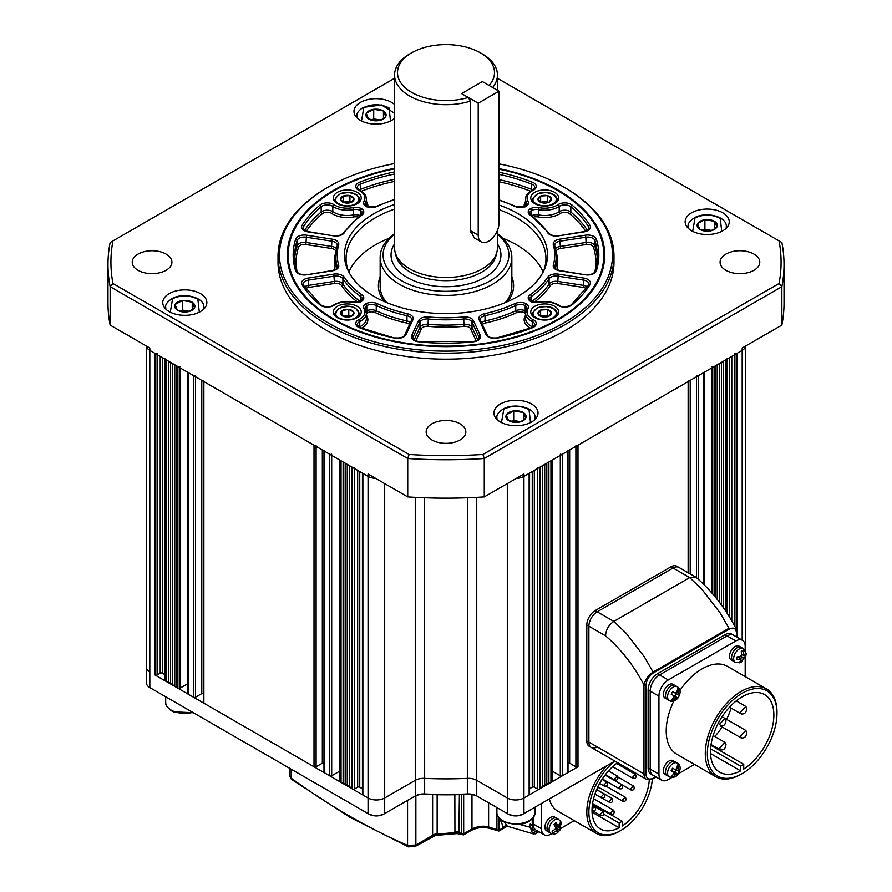 <?xml version="1.0" encoding="UTF-8"?>
<svg xmlns="http://www.w3.org/2000/svg" width="892" height="892" viewBox="0 0 892 892"><rect width="100%" height="100%" fill="white"/><g stroke="black" fill="none" stroke-linecap="round" stroke-linejoin="round"><path stroke-width="1.34" d="M394.565 104.52A22.044 12.722 0 0 0 391.599 102.39A22.044 12.722 0 0 0 367.571 99.636A22.044 12.722 0 0 0 353.968 111.389A22.044 12.722 0 0 0 360.424 120.398A22.044 12.722 0 0 0 394.565 118.268M200.388 293.602A22.044 12.722 0 0 0 176.36 290.848A22.044 12.722 0 0 0 162.757 302.6A22.044 12.722 0 0 0 169.212 311.609A22.044 12.722 0 0 0 193.23 314.363A22.044 12.722 0 0 0 206.844 302.6A22.044 12.722 0 0 0 200.388 293.602M531.576 403.998A22.044 12.722 0 0 0 507.548 401.244A22.044 12.722 0 0 0 493.945 412.996A22.044 12.722 0 0 0 500.401 422.005A22.044 12.722 0 0 0 524.429 424.759A22.044 12.722 0 0 0 538.032 412.996A22.044 12.722 0 0 0 531.576 403.998M722.788 212.787A22.044 12.722 0 0 0 698.771 210.033A22.044 12.722 0 0 0 685.156 221.785A22.044 12.722 0 0 0 691.612 230.783A22.044 12.722 0 0 0 715.64 233.548A22.044 12.722 0 0 0 729.243 221.785A22.044 12.722 0 0 0 722.788 212.787M166.102 254.097A19.836 11.451 0 0 0 144.482 251.611A19.836 11.451 0 0 0 132.228 262.192A19.836 11.451 0 0 0 138.037 270.298A19.836 11.451 0 0 0 159.657 272.774A19.836 11.451 0 0 0 171.911 262.192A19.836 11.451 0 0 0 166.102 254.097M460.027 423.8A19.836 11.451 0 0 0 438.407 421.314A19.836 11.451 0 0 0 426.164 431.895A19.836 11.451 0 0 0 431.973 439.99A19.836 11.451 0 0 0 453.593 442.477A19.836 11.451 0 0 0 465.836 431.895A19.836 11.451 0 0 0 460.027 423.8M753.963 254.097A19.836 11.451 0 0 0 732.343 251.611A19.836 11.451 0 0 0 720.089 262.192A19.836 11.451 0 0 0 725.898 270.298A19.836 11.451 0 0 0 747.518 272.774A19.836 11.451 0 0 0 759.772 262.192A19.836 11.451 0 0 0 753.963 254.097M328.256 322.971A166.514 96.135 0 0 0 563.744 322.971A166.514 96.135 0 0 0 563.744 187.019L564.781 187.621A167.986 96.983 180 0 1 613.986 256.194A167.986 96.983 180 0 1 510.28 345.795A167.986 96.983 180 0 1 327.219 324.777A167.986 96.983 180 0 1 278.014 256.194A167.986 96.983 180 0 1 327.219 187.621L328.256 187.019A166.514 96.135 0 0 0 328.256 322.971M394.565 168.309A158.72 91.642 0 0 0 287.28 255A158.72 91.642 0 0 0 333.764 319.793A158.72 91.642 0 0 0 506.745 339.662A158.72 91.642 0 0 0 604.72 255A158.72 91.642 0 0 0 558.236 190.197A158.72 91.642 0 0 0 498.996 168.621M278.014 256.194L278.014 262.192A167.986 96.983 0 0 0 327.219 330.776A167.986 96.983 0 0 0 510.28 351.794A167.986 96.983 0 0 0 613.986 262.192L613.986 256.194M394.565 78.306L112.961 240.885A335.08 193.452 0 0 0 112.961 283.511L409.082 454.474A335.08 193.452 0 0 0 482.918 454.474L779.039 283.511A335.08 193.452 0 0 0 779.039 240.885L781.849 242.501A338.023 195.158 180 0 1 784.023 264.601A338.023 195.158 180 0 1 781.849 286.689L484.267 458.499A338.023 195.158 180 0 1 407.733 458.499L110.151 286.689L110.151 325.089L149.823 347.992L149.823 350.389A11.752 6.79 0 0 1 146.411 346.018A11.752 6.79 0 0 0 149.823 350.389L368.062 476.384A11.752 6.79 0 0 0 375.632 478.368A11.752 6.79 0 0 1 368.062 476.384L368.062 797.983A11.752 6.79 0 0 0 384.686 797.983L415.259 780.333A11.752 6.79 180 0 1 424.536 778.359A263.073 151.885 0 0 0 467.464 778.359A11.752 6.79 180 0 1 476.741 780.333L507.314 797.983A11.752 6.79 0 0 0 523.938 797.983L529.134 794.984A1.472 0.847 0 0 0 529.569 794.382L529.569 473.139M409.082 454.474L407.733 458.499L407.733 496.9L368.062 473.987L368.062 476.384L362.866 473.384L362.866 794.984L368.062 797.983L155.018 674.988A1.472 0.847 0 0 0 157.103 674.988L160.214 673.181A1.472 0.847 180 0 1 162.299 673.181L164.987 674.742M482.918 454.474L484.267 458.499L484.267 496.9L523.938 473.987L523.938 476.384A11.752 6.79 0 0 1 516.368 478.368A11.752 6.79 0 0 0 523.938 476.384L742.177 350.389A11.752 6.79 0 0 0 745.589 346.018A11.752 6.79 0 0 1 742.177 350.389L742.177 640.155M779.039 283.511L781.849 286.689L781.849 325.089L742.177 347.992L742.177 350.389L736.982 353.388L736.982 637.156M779.039 240.885L497.435 78.306M781.849 325.089A338.023 195.158 0 0 0 784.023 302.99L784.023 264.601M112.961 283.511L110.151 286.689A338.023 195.158 180 0 1 107.977 264.601L107.977 302.99A338.023 195.158 0 0 0 110.151 325.089M107.977 264.601A338.023 195.158 180 0 1 110.151 242.501L112.961 240.885M407.733 496.9A338.023 195.158 0 0 0 484.267 496.9M564.781 187.621L563.744 187.019A166.514 96.135 0 0 0 498.996 163.86M394.565 163.559A166.514 96.135 0 0 0 328.256 187.019M394.565 168.844A157.839 91.129 0 0 0 334.388 190.565A157.839 91.129 0 0 0 334.388 319.436A157.839 91.129 0 0 0 557.611 319.436A157.839 91.129 0 0 0 557.611 190.565A157.839 91.129 0 0 0 557.611 190.554L558.236 190.921A158.72 91.642 180 0 1 604.72 255.357M357.146 192.304A13.96 8.061 0 0 0 341.937 190.554A13.96 8.061 0 0 0 333.318 198.002A13.96 8.061 0 0 0 337.399 203.699A13.96 8.061 0 0 0 352.619 205.45A13.96 8.061 0 0 0 361.238 198.002A13.96 8.061 0 0 0 357.146 192.304M357.146 306.291A13.96 8.061 0 0 0 341.937 304.551A13.96 8.061 0 0 0 333.318 311.999A13.96 8.061 0 0 0 337.399 317.697A13.96 8.061 0 0 0 352.619 319.436A13.96 8.061 0 0 0 361.238 311.999A13.96 8.061 0 0 0 357.146 306.291M554.601 192.304A13.96 8.061 0 0 0 539.381 190.554A13.96 8.061 0 0 0 530.762 198.002A13.96 8.061 0 0 0 534.854 203.699A13.96 8.061 0 0 0 550.063 205.45A13.96 8.061 0 0 0 558.682 198.002A13.96 8.061 0 0 0 554.601 192.304M554.601 306.291A13.96 8.061 0 0 0 539.381 304.551A13.96 8.061 0 0 0 530.762 311.999A13.96 8.061 0 0 0 534.854 317.697A13.96 8.061 0 0 0 550.063 319.436A13.96 8.061 0 0 0 558.682 311.999A13.96 8.061 0 0 0 554.601 306.291M380.159 276.855A67.602 39.036 0 0 0 378.398 285.719A67.602 39.036 0 0 0 384.173 301.496M380.159 277.334A67.602 39.036 0 0 0 378.398 285.953M543.295 271.77A99.937 57.701 0 0 0 545.937 258.591A99.937 57.701 0 0 0 516.669 217.793A99.937 57.701 0 0 0 498.996 209.676M394.565 209.129A99.937 57.701 0 0 0 346.063 258.591A99.937 57.701 0 0 0 348.705 271.77M543.116 272.116A99.937 57.701 0 0 0 516.669 244.921A99.937 57.701 0 0 0 502.921 238.287M389.079 238.287A99.937 57.701 0 0 0 348.883 272.116M394.565 204.446A101.543 58.627 0 0 0 347.88 270.086A101.543 58.627 0 0 0 374.194 296.445A101.543 58.627 0 0 0 472.359 311.609A101.543 58.627 0 0 0 544.12 270.086A101.543 58.627 0 0 0 517.806 213.545A101.543 58.627 0 0 0 498.996 204.993M287.28 255.357A158.72 91.642 180 0 1 333.764 190.921A158.72 91.642 180 0 1 334.076 190.743M558.236 190.921L557.611 190.565A157.839 91.129 0 0 0 498.996 169.157M507.827 301.496A67.602 39.036 0 0 0 513.602 285.719A67.602 39.036 0 0 0 511.841 276.855M513.602 285.953A67.602 39.036 0 0 0 511.841 277.334M531.476 215.563L531.476 210.467L530.428 208.661A8.82 5.096 180 0 1 539.091 207.646A17.639 10.18 0 0 0 558.091 204.636A8.82 5.096 180 0 1 571.003 204.368A8.82 5.096 180 0 1 572.04 205.082A152.844 88.241 180 0 1 589.913 225.275A8.82 5.096 180 0 1 583.892 231.909L558.236 235.878A8.82 5.096 180 0 1 547.71 232.767A108.757 62.786 0 0 0 530.205 215.262A8.82 5.096 180 0 1 530.428 208.661M539.091 302.343A8.82 5.096 180 0 1 530.428 301.329L531.476 301.931L530.428 301.329A8.82 5.096 180 0 1 530.205 294.728A108.757 62.786 0 0 0 547.71 277.234A8.82 5.096 180 0 1 558.236 274.112L583.892 278.081A8.82 5.096 180 0 1 587.85 279.408A8.82 5.096 180 0 1 589.913 284.715A152.844 88.241 180 0 1 572.04 304.908A8.82 5.096 180 0 1 558.091 305.354A17.639 10.18 0 0 0 557.199 304.796A17.639 10.18 0 0 0 539.091 302.343L538.813 302.098C545.982 300.872 552.36 301.741 557.935 304.718L558.905 305.332A1.472 0.914 -56.2 0 0 558.091 305.354M360.524 215.563L360.524 210.467L361.572 208.661A8.82 5.096 180 0 1 361.795 215.262A108.757 62.786 0 0 0 344.29 232.767A8.82 5.096 180 0 1 333.764 235.878L308.108 231.909A8.82 5.096 180 0 1 302.087 225.275A152.844 88.241 180 0 1 319.96 205.082A8.82 5.096 180 0 1 333.463 204.368A8.82 5.096 180 0 1 333.909 204.636A17.639 10.18 0 0 0 352.909 207.646A8.82 5.096 180 0 1 361.572 208.661M409.595 324.599A5.876 3.39 0 0 0 406.451 322.982A111.69 64.48 180 0 1 375.309 312.601A5.876 3.39 0 0 0 367.827 312.624L366.79 310.829L366.79 305.543L365.742 303.748A8.82 5.096 180 0 1 377.171 303.615A108.757 62.786 0 0 0 407.488 313.716A8.82 5.096 180 0 1 410.599 314.876A8.82 5.096 180 0 1 412.885 319.793L406.005 334.612A8.82 5.096 180 0 1 394.52 338.079A152.844 88.241 180 0 1 359.543 327.765A8.82 5.096 180 0 1 358.785 319.715A17.639 10.18 0 0 0 363.992 308.743A8.82 5.096 180 0 1 365.742 303.748M530.394 328.2A20.572 11.875 180 0 1 530.171 328.078A20.572 11.875 180 0 1 525.221 315.88A5.876 3.39 0 0 0 524.173 312.624L525.21 310.829L525.21 305.543L526.258 303.748A8.82 5.096 180 0 1 528.008 308.743A17.639 10.18 0 0 0 533.215 319.715A8.82 5.096 180 0 1 533.706 319.972A8.82 5.096 180 0 1 532.457 327.765A152.844 88.241 180 0 1 497.48 338.079A8.82 5.096 180 0 1 485.995 334.612L479.115 319.793A8.82 5.096 180 0 1 484.512 313.716A108.757 62.786 0 0 0 514.829 303.615A8.82 5.096 180 0 1 526.258 303.748M394.565 199.674A108.757 62.786 0 0 0 377.171 206.375A8.82 5.096 180 0 1 365.742 206.253L366.79 206.844L365.742 206.253A8.82 5.096 180 0 1 363.992 201.246A17.639 10.18 0 0 0 359.744 190.799A17.639 10.18 0 0 0 358.785 190.286A8.82 5.096 180 0 1 359.543 182.224A152.844 88.241 180 0 1 394.52 171.911A8.82 5.096 180 0 1 394.565 171.9M498.996 172.223A152.844 88.241 180 0 1 532.457 182.224A8.82 5.096 180 0 1 533.706 182.827A8.82 5.096 180 0 1 533.215 190.286A17.639 10.18 0 0 0 528.008 201.246A8.82 5.096 180 0 1 526.258 206.253L525.21 206.844L526.258 206.253A8.82 5.096 180 0 1 514.829 206.375A108.757 62.786 0 0 0 498.996 200.165M360.524 301.931L361.572 301.329A8.82 5.096 180 0 1 352.909 302.343A17.639 10.18 0 0 0 333.909 305.354A8.82 5.096 180 0 1 319.96 304.908A152.844 88.241 180 0 1 302.087 284.715A8.82 5.096 180 0 1 308.108 278.081L333.764 274.112A8.82 5.096 180 0 1 342.283 275.438A8.82 5.096 180 0 1 344.29 277.234A108.757 62.786 0 0 0 361.795 294.728A8.82 5.096 180 0 1 361.572 301.329L360.524 301.931M542.001 316.749A6.735 3.891 180 0 1 539.337 315.534A6.735 3.891 180 0 1 538.054 313.716L538.032 313.616A6.735 3.891 180 0 1 540.608 310.115L540.753 310.059A6.735 3.891 180 0 1 547.275 309.591L547.443 309.635A6.735 3.891 180 0 1 551.401 312.668L551.423 312.78A6.735 3.891 180 0 1 548.848 316.27L548.703 316.337A6.735 3.891 180 0 1 542.169 316.794L538.054 313.716M548.446 316.404L547.387 315.59L540.641 316.069L540.641 310.059M548.848 316.27L551.423 312.78M542.169 316.794L548.703 316.337M540.608 310.115L538.032 313.616M547.387 315.59L547.387 309.591M547.275 309.591L540.753 310.059M551.401 312.668L547.443 309.635M542.001 202.752A6.735 3.891 180 0 1 539.337 201.536A6.735 3.891 180 0 1 538.054 199.719L538.032 199.618A6.735 3.891 180 0 1 540.608 196.117L540.753 196.062A6.735 3.891 180 0 1 547.275 195.604L547.443 195.638A6.735 3.891 180 0 1 551.401 198.682L551.423 198.782A6.735 3.891 180 0 1 548.848 202.272L548.703 202.339A6.735 3.891 180 0 1 542.169 202.796L538.054 199.719M548.446 202.406L547.387 201.592L540.641 202.071M548.848 202.272L551.423 198.782M542.169 202.796L548.703 202.339M540.641 202.06L540.641 196.062M540.608 196.117L538.032 199.618M547.387 201.592L547.387 195.593M547.275 195.604L540.753 196.062M551.401 198.682L547.443 195.638M345.695 316.972A6.735 3.891 180 0 1 342.706 316.047A6.735 3.891 180 0 1 340.867 314.397L340.822 314.296A6.735 3.891 180 0 1 342.272 310.594L342.394 310.516A6.735 3.891 180 0 1 348.672 309.39L348.85 309.413A6.735 3.891 180 0 1 353.678 311.988L353.734 312.088A6.735 3.891 180 0 1 352.284 315.79L352.162 315.868A6.735 3.891 180 0 1 345.884 316.995L340.867 314.397M350.723 316.415L348.772 315.367L343.676 316.281M352.284 315.79L353.734 312.088M345.884 316.995L352.162 315.868M342.294 315.489L342.294 310.539M342.272 310.594L340.822 314.296M348.772 315.367L348.772 309.368M348.672 309.39L342.394 310.516M353.678 311.988L348.85 309.413M344.557 202.752A6.735 3.891 180 0 1 341.892 201.536A6.735 3.891 180 0 1 340.599 199.719L340.577 199.618A6.735 3.891 180 0 1 343.152 196.117L343.297 196.062A6.735 3.891 180 0 1 349.831 195.604L349.998 195.638A6.735 3.891 180 0 1 353.946 198.682L353.968 198.782A6.735 3.891 180 0 1 351.392 202.272L351.247 202.339A6.735 3.891 180 0 1 344.725 202.796L340.599 199.719M351.002 202.406L349.932 201.592L343.197 202.071M351.392 202.272L353.968 198.782M344.725 202.796L351.247 202.339M343.197 202.06L343.197 196.062M343.152 196.117L340.577 199.618M349.932 201.592L349.932 195.593M349.831 195.604L343.297 196.062M353.946 198.682L349.998 195.638M470.586 232.288A14.696 8.485 120 0 0 471.98 231.597M394.565 74.995A51.435 29.692 180 0 0 409.629 96.001A51.435 29.692 180 0 0 470.463 101.119L470.463 230.716L474.276 237.896L481.256 241.922A14.696 8.485 120 0 0 488.604 241.197A14.696 8.485 120 0 0 498.996 223.201L498.996 91.196L482.371 81.596L461.588 93.604L468.289 97.473A48.502 27.998 0 0 1 411.703 92.4A48.502 27.998 0 0 1 411.703 52.806L409.629 53.999A51.435 29.692 180 0 0 394.565 74.995L394.565 247.798A51.435 29.692 0 0 0 395.056 251.879A51.435 29.692 0 0 0 409.629 268.793A51.435 29.692 0 0 0 462.368 275.951A51.435 29.692 0 0 0 496.944 251.879A51.435 29.692 0 0 0 497.435 247.798L497.435 230.426M394.565 234.094A62.897 36.316 0 0 0 401.523 280.679A62.897 36.316 0 0 0 486.486 282.786A62.897 36.316 0 0 0 497.435 234.094M497.435 233.671A65.841 38.01 180 0 1 511.841 257.398A65.841 38.01 180 0 1 471.199 292.52A65.841 38.01 180 0 1 399.449 284.28A65.841 38.01 180 0 1 380.159 257.398A65.841 38.01 180 0 1 394.565 233.671M511.841 257.398L511.841 286.198A65.841 38.01 180 0 1 505.463 302.522M395.056 251.879L395.925 255.502A50.554 29.191 0 0 0 410.253 272.138A50.554 29.191 0 0 0 462.089 279.163A50.554 29.191 0 0 0 496.075 255.502L496.944 251.879M498.996 91.196L478.212 103.204L461.588 93.604L482.371 81.596L489.072 85.465A48.502 27.998 0 0 0 480.297 52.806L482.371 53.999A51.435 29.692 180 0 1 497.435 74.995A51.435 29.692 180 0 1 492.64 87.528M470.463 101.119L468.289 97.473M482.371 53.999L480.297 52.806A48.502 27.998 0 0 0 411.703 52.806M386.537 302.522A65.841 38.01 180 0 1 380.159 286.198L380.159 257.398M478.212 103.204L478.212 235.198A14.696 8.485 120 0 0 481.256 241.922M146.388 346.007L146.388 682.781A11.752 6.79 0 0 0 149.823 687.587L149.823 671.988A11.752 6.79 180 0 1 146.388 667.183A11.752 6.79 0 0 0 149.823 671.988L149.823 350.389L155.018 353.388A1.472 0.847 0 0 0 157.103 353.388M164.987 358.796A1.472 0.847 0 0 0 165.41 359.398L166.458 359.989L166.458 681.588L168.532 681.588M177.887 366.59L177.887 688.189L176.85 687.587L176.85 365.988L177.887 366.59A1.472 0.847 0 0 0 179.961 366.59M187.844 371.997A1.472 0.847 0 0 0 188.279 372.588L193.475 375.588A1.472 0.847 0 0 0 195.549 375.588M203.432 380.995A1.472 0.847 0 0 0 203.867 381.598L314.017 445.186A1.472 0.847 0 0 0 316.103 445.186M323.986 450.594A1.472 0.847 0 0 0 324.409 451.185L329.605 454.195A1.472 0.847 0 0 0 331.69 454.195M339.573 459.592A1.472 0.847 0 0 0 339.997 460.194L341.045 460.785L341.045 782.384L343.119 782.384M352.474 467.386L352.474 788.985L351.437 788.383L351.437 466.795L352.474 467.386A1.472 0.847 0 0 0 354.548 467.386M362.431 472.793A1.472 0.847 0 0 0 362.866 473.384M568.014 763.006A1.472 0.847 180 0 1 569.665 763.184L575.898 766.786A1.472 0.847 0 0 0 577.983 766.786L523.938 797.983L523.938 476.384L529.134 473.384A1.472 0.847 0 0 0 529.569 472.793M537.452 467.386A1.472 0.847 0 0 0 539.526 467.386L540.563 466.795L540.563 788.383L539.526 788.985A1.472 0.847 0 0 1 537.452 788.985L534.33 787.179A1.472 0.847 180 0 0 532.256 787.179L529.569 788.729M548.881 782.384L550.955 782.384L550.955 460.785L552.003 460.194A1.472 0.847 0 0 0 552.427 459.592M560.31 454.195A1.472 0.847 0 0 0 562.395 454.195L567.591 451.185A1.472 0.847 0 0 0 568.014 450.594M575.898 445.186A1.472 0.847 0 0 0 577.983 445.186L688.133 381.598A1.472 0.847 0 0 0 688.568 380.995M696.451 375.588A1.472 0.847 0 0 0 698.525 375.588L703.721 372.588A1.472 0.847 0 0 0 704.156 371.997M712.039 366.59A1.472 0.847 0 0 0 714.113 366.59L715.15 365.988L715.15 596.837M725.542 610.819L725.542 359.989L726.59 359.398A1.472 0.847 0 0 0 727.013 358.796M734.897 353.388A1.472 0.847 0 0 0 736.982 353.388M164.987 359.142L164.987 680.384A1.472 0.847 0 0 0 165.41 680.986L166.458 681.588M168.532 361.193L168.532 682.781L170.606 682.781M170.606 362.397L170.606 683.986L172.691 683.986M172.691 363.59L172.691 685.19L174.765 685.19M174.765 364.795L174.765 686.383L176.85 686.383M177.887 688.189A1.472 0.847 0 0 0 179.961 688.189L187.844 683.64M187.844 372.343L187.844 693.586A1.472 0.847 0 0 0 188.279 694.188L193.475 697.187A1.472 0.847 0 0 0 195.549 697.187L201.793 693.586A1.472 0.847 180 0 1 203.432 693.418M203.432 381.341L203.432 702.584A1.472 0.847 0 0 0 203.867 703.186L314.017 766.786A1.472 0.847 0 0 0 316.103 766.786L322.335 763.184A1.472 0.847 180 0 1 323.986 763.006M323.986 450.939L323.986 772.182A1.472 0.847 0 0 0 324.409 772.784L329.605 775.784A1.472 0.847 0 0 0 331.69 775.784L339.573 771.234M339.573 459.938L339.573 781.18A1.472 0.847 0 0 0 339.997 781.782L341.045 782.384M343.119 461.989L343.119 783.577L345.193 783.577M345.193 463.193L345.193 784.782L347.278 784.782M347.278 464.386L347.278 785.986L349.352 785.986M349.352 465.591L349.352 787.179L351.437 787.179M352.474 788.985A1.472 0.847 0 0 0 354.548 788.985L357.67 787.179A1.472 0.847 180 0 1 359.744 787.179L362.431 788.729M362.431 473.139L362.431 794.382A1.472 0.847 0 0 0 362.866 794.984M540.563 787.179L542.648 787.179L542.648 465.591M542.648 785.986L544.722 785.986L544.722 464.386M544.722 784.782L546.807 784.782L546.807 463.193M546.807 783.577L548.881 783.577L548.881 461.989M550.955 782.384L552.003 781.782A1.472 0.847 0 0 0 552.427 781.18L552.427 459.938M552.427 771.234L560.31 775.784A1.472 0.847 0 0 0 562.395 775.784L567.591 772.784A1.472 0.847 0 0 0 568.014 772.182L568.014 450.939M717.235 364.795L717.235 599.402M719.309 363.59L719.309 602.089M721.394 362.397L721.394 604.876M723.468 361.193L723.468 607.787M745.188 669.011A11.752 6.79 0 0 0 745.612 667.183A11.752 6.79 180 0 1 745.188 669.011M736.892 637.1L736.892 632.105A1.472 0.847 180 0 1 736.457 632.707C735.867 628.236 733.447 627.043 729.188 629.161A1.472 0.847 -120 0 0 728.942 628.247L736.156 628.827C725.609 608.456 712.273 591.329 696.15 577.436L689.694 577.603L613.83 621.412L626.028 633.097L644.303 656.757L653.078 672.055L728.942 628.247L720.167 612.96L701.893 589.3L689.694 577.603L673.07 568.003A11.752 6.79 -60 0 1 678.946 567.423A11.752 6.79 120 0 0 673.07 568.003L597.205 611.812A11.752 6.79 120 0 0 588.887 626.206L588.887 742.122L588.887 626.206A11.752 6.79 -60 0 1 597.205 611.812L673.07 568.003L670.985 566.81A11.752 6.79 -60 0 1 676.861 566.23L695.526 577.001M653.323 672.958C649.064 675.768 646.633 679.749 646.042 684.9A1.472 0.847 180 0 1 643.968 684.9C645.384 679.548 648.417 675.266 653.078 672.055A1.472 0.847 -120 0 1 653.323 672.958L729.188 629.161M597.205 746.927A11.752 6.79 -60 0 1 591.329 747.507A11.752 6.79 -60 0 1 588.887 742.122L643.968 773.922L643.968 684.9C633.621 665.276 620.81 648.919 605.523 635.806L586.813 625.002A11.752 6.79 -60 0 1 595.12 610.607L670.985 566.81M595.12 610.607L613.83 621.412C608.779 624.891 606.014 629.685 605.523 635.806M646.042 684.9L646.042 773.922A1.472 0.847 180 0 1 643.968 773.922A11.752 6.79 -60 0 0 646.399 779.307L589.244 746.303A11.752 6.79 -60 0 1 586.813 740.929L586.813 625.002M591.329 747.507A11.752 6.79 -60 0 1 588.887 742.122L586.813 740.929M716.8 227.181A10.091 5.82 180 0 1 714.091 229.645A10.091 5.82 180 0 1 709.642 231.039L709.318 231.084A10.091 5.82 180 0 1 699.941 229.434L699.718 229.289A10.091 5.82 180 0 1 697.511 223.78L697.6 223.602A10.091 5.82 180 0 1 704.758 219.733L705.093 219.7A10.091 5.82 180 0 1 714.459 221.339L714.693 221.484A10.091 5.82 180 0 1 716.9 226.992L713.221 229.712L709.642 231.039M711.615 230.448L704.903 229.266L702.751 230.426M704.903 219.666L704.903 229.266M714.648 228.843L714.648 221.372M714.459 221.339L705.093 219.7M716.9 226.992L714.693 221.484M699.941 229.434L709.318 231.084M697.511 223.78L699.718 229.289M704.758 219.733L697.6 223.602M385.612 116.785A10.091 5.82 180 0 1 382.891 119.249A10.091 5.82 180 0 1 378.453 120.643L378.119 120.688A10.091 5.82 180 0 1 368.753 119.037L368.53 118.892A10.091 5.82 180 0 1 366.311 113.384L366.411 113.206A10.091 5.82 180 0 1 373.57 109.337L373.904 109.303A10.091 5.82 180 0 1 383.27 110.942L383.493 111.087A10.091 5.82 180 0 1 385.712 116.596L382.032 119.316L378.453 120.643M380.427 120.052L373.715 118.87L371.563 120.03M373.715 109.27L373.715 118.87M383.448 118.446L383.448 110.976M383.27 110.942L373.904 109.303M385.712 116.596L383.493 111.087M368.753 119.037L378.119 120.688M366.311 113.384L368.53 118.892M373.57 109.337L366.411 113.206M525.589 418.393A10.091 5.82 180 0 1 522.868 420.857A10.091 5.82 180 0 1 518.43 422.25L518.096 422.295A10.091 5.82 180 0 1 508.73 420.645L508.507 420.5A10.091 5.82 180 0 1 506.288 414.992L506.388 414.813A10.091 5.82 180 0 1 513.547 410.944L513.881 410.911A10.091 5.82 180 0 1 523.247 412.55L523.47 412.695A10.091 5.82 180 0 1 525.689 418.203L522.01 420.924L518.43 422.25M520.404 421.66L513.692 420.478L511.54 421.637M513.692 410.877L513.692 420.478M523.426 420.054L523.426 412.583M523.247 412.55L513.881 410.911M525.689 418.203L523.47 412.695M508.73 420.645L518.096 422.295M506.288 414.992L508.507 420.5M513.547 410.944L506.388 414.813M194.4 307.996A10.091 5.82 180 0 1 191.68 310.461A10.091 5.82 180 0 1 187.242 311.854L186.907 311.899A10.091 5.82 180 0 1 177.541 310.249L177.307 310.104A10.091 5.82 180 0 1 175.1 304.596L175.2 304.417A10.091 5.82 180 0 1 182.358 300.548L182.682 300.515A10.091 5.82 180 0 1 192.059 302.154L192.282 302.299A10.091 5.82 180 0 1 194.489 307.807L190.821 310.527L187.242 311.854M189.215 311.263L182.503 310.082L180.351 311.241M182.503 300.481L182.503 310.082M192.237 309.658L192.237 302.187M192.059 302.154L182.682 300.515M194.489 307.807L192.282 302.299M177.541 310.249L186.907 311.899M175.1 304.596L177.307 310.104M182.358 300.548L175.2 304.417M507.314 483.587L507.314 813.582L508.351 814.184A10.291 5.943 180 0 0 522.902 814.184L523.938 813.582L523.938 797.983A11.752 6.79 180 0 1 507.314 797.983L476.741 780.333L476.741 795.932L477.777 796.523A13.224 7.638 0 0 0 467.341 794.315A261.601 151.038 180 0 1 424.659 794.315A13.224 7.638 0 0 0 414.223 796.523L415.259 795.932A11.752 6.79 180 0 1 424.536 793.958A263.073 151.885 0 0 0 467.464 793.958A11.752 6.79 180 0 1 476.741 795.932L507.314 813.582A11.752 6.79 0 0 0 523.938 813.582L614.856 761.088A44.968 25.968 120 0 0 588.887 812.199A44.968 25.968 120 0 0 620.687 830.563A44.968 25.968 120 0 0 652.342 779.151M476.741 497.346L476.741 780.333A11.752 6.79 0 0 0 467.464 778.359A263.073 151.885 180 0 1 424.536 778.359A11.752 6.79 0 0 0 415.259 780.333L384.686 797.983L384.686 813.582L383.649 814.184A10.291 5.943 180 0 1 369.098 814.184L368.062 813.582A11.752 6.79 0 0 0 384.686 813.582L414.223 796.523M149.823 687.587L150.871 688.189A10.291 5.943 180 0 1 150.848 688.178L369.098 814.184M146.388 602.39L146.388 586.791M384.686 483.587L384.686 797.983A11.752 6.79 180 0 1 368.062 797.983L368.062 813.582M746.749 732.466L745.835 730.448L740.505 736.067L741.419 738.085L743.772 737.773C745.444 737.126 746.426 735.398 746.749 732.577L746.749 732.466M725.965 744.463L725.051 742.445L719.721 748.065L720.636 750.083L722.988 749.771C724.661 749.124 725.642 747.396 725.965 744.575L725.965 744.463M746.749 708.46L745.835 706.442L740.505 712.061L741.419 714.079L743.772 713.778C745.444 713.132 746.426 711.392 746.749 708.571L746.749 708.46M725.965 720.468L725.051 718.45L719.721 724.059L720.636 726.077L722.988 725.776C724.661 725.129 725.642 723.401 725.965 720.58L725.965 720.468M776.988 713.321A49.238 28.421 120 0 0 742.177 693.229A49.238 28.421 120 0 0 707.356 753.528A49.238 28.421 120 0 0 742.177 773.62A49.238 28.421 120 0 0 776.988 713.321L776.988 712.128A50.699 29.269 -60 0 0 766.484 688.914L727.415 666.357A50.699 29.269 120 0 0 679.894 690.531M742.177 773.62L741.129 774.223A50.699 29.269 -60 0 1 715.785 776.731A50.699 29.269 -60 0 1 705.282 753.528A50.699 29.269 -60 0 1 727.415 702.495A50.699 29.269 -60 0 1 766.484 688.914M714.737 736.491A44.823 25.879 120 0 0 722.163 726.958M726.567 719.32A44.823 25.879 120 0 0 731.106 708.125M743.727 769.082A44.823 25.879 120 0 0 773.866 715.128A44.823 25.879 120 0 0 764.589 694.6A44.823 25.879 120 0 0 730.046 706.609A44.823 25.879 120 0 0 710.478 751.722A44.823 25.879 120 0 0 719.766 772.238A44.823 25.879 120 0 0 740.616 770.878L740.616 766.128L743.727 764.321L743.727 769.082M673.884 700.934A50.699 29.269 120 0 0 666.212 730.961A50.699 29.269 120 0 0 676.705 754.175L715.785 776.731M745.188 676.615L745.188 658.006M745.188 650.435L745.188 646.365A13.224 7.638 120 0 0 742.445 640.311A13.224 7.638 120 0 0 735.833 640.969L668.286 679.96A13.224 7.638 120 0 0 658.932 696.161L658.932 774.167A13.224 7.638 120 0 0 661.674 780.221A13.224 7.638 120 0 0 668.286 779.563L671.81 777.523M678.21 773.832L694.489 764.433M661.674 780.221L650.859 773.977A13.224 7.638 -60 0 1 648.127 767.923L650.201 769.127A13.224 7.638 120 0 0 652.944 775.181A13.224 7.638 -60 0 1 650.201 769.127L650.201 691.122L650.201 769.127L658.932 774.167M648.127 767.923L648.127 689.929A13.224 7.638 -60 0 1 657.482 673.728L659.556 674.921A13.224 7.638 120 0 0 650.201 691.122A13.224 7.638 -60 0 1 659.556 674.921L727.103 635.929L659.556 674.921L668.286 679.96M657.482 673.728L725.029 634.725A13.224 7.638 -60 0 1 731.641 634.067L733.715 635.271A13.224 7.638 120 0 0 727.103 635.929A13.224 7.638 -60 0 1 733.715 635.271L742.445 640.311M740.616 770.878L710.511 753.506M740.616 766.128L710.578 748.778M743.727 764.321L710.924 745.377M532.256 818.878L532.256 825.345A13.224 7.638 120 0 0 534.988 831.4A13.224 7.638 120 0 0 539.036 831.812M518.843 824.197A648.116 374.194 -120 0 0 530.171 827.218L530.171 824.141A13.224 7.638 120 0 0 532.914 830.196L534.988 831.4M291.16 769.183L291.16 778.17A2.944 1.472 125.9 0 0 291.517 779.352L289.432 775.549L289.432 768.19M504.315 821.945L507.425 826.271L503.445 827.408L500.044 819.179M437.147 794.739L437.147 834.076L454.942 832.626L454.853 794.739M530.171 827.218L532.613 833.362L535.546 831.667M463.662 794.471L463.684 833.786L462.97 834.566L461.588 833.596L461.588 794.549M461.643 833.998A1.472 0.981 171.1 0 0 463.684 833.786L471.98 829.002C477.61 826.271 483.152 825.546 488.604 826.851A658.408 380.137 -120 0 0 496.922 829.727L496.922 813.482M538.556 831.913L535.155 833.875L532.613 833.362M507.392 826.26L533.895 834.031M506.667 825.914A2.944 2.397 -59.5 0 0 503.445 827.408L498.383 830.764L496.922 829.727A1.472 0.847 180 0 0 498.996 829.727L499.018 829.961A1.472 1.004 168.9 0 1 497.011 830.218M506.99 826.36L498.862 831.054L489.697 828.412A2.944 1.985 -70.4 0 1 488.604 826.851L488.604 802.778M459.391 794.627L458.923 832.983M433.668 835.068L432.609 835.068A5.876 3.39 0 0 1 437.147 834.076L435.519 835.403L457.072 833.596L454.942 832.626A5.876 3.401 -11.1 0 1 459.369 833.017M291.517 779.352L349.965 817.328L408.458 846.865A2.944 1.895 -66.6 0 1 407.555 845.371L407.555 800.38M415.862 795.72L415.862 845.058L407.555 845.371A658.408 380.137 -120 0 1 349.352 815.979A658.408 380.137 -120 0 1 291.16 778.17L289.432 775.549M437.125 834.187A5.876 3.59 -3.1 0 0 432.609 835.391L415.862 845.058A2.944 1.695 60 0 1 415.259 846.408L415.259 846.408A2.944 1.695 60 0 1 414.055 846.397M463.662 833.596A1.472 0.847 180 0 1 461.588 833.596A658.408 380.137 -120 0 1 459.391 832.749A5.876 3.39 0 0 0 454.853 831.768M595.287 807.851L594.808 806.769L592.366 808.275M603.616 812.5L603.126 811.43L600.294 814.429L601.52 815.567C603.538 815.567 604.218 814.385 603.561 812.032M613.93 811.207L613.451 810.137L610.607 813.125L611.845 814.273C613.863 814.262 614.532 813.091 613.874 810.739M625.727 798.273L625.236 797.203L622.404 800.202L623.642 801.339C625.649 801.339 626.329 800.157 625.671 797.805M633.944 787.056L633.454 785.975L630.611 788.974L631.848 790.111C633.866 790.111 634.535 788.929 633.877 786.577M635.84 775.382L635.349 774.301L632.506 777.3L633.744 778.437C635.762 778.437 636.431 777.255 635.773 774.903M612.458 799.455L611.979 798.373L609.136 801.373L610.373 802.51C612.38 802.51 613.06 801.328 612.403 798.976M604.464 794.95L603.973 793.88L601.13 796.868L602.368 798.017C604.386 798.017 605.055 796.835 604.397 794.482M622.36 785.83L621.869 784.759L619.037 787.759L620.263 788.896C622.282 788.896 622.962 787.714 622.304 785.361M617.721 777.077L617.242 776.007L614.398 779.006L615.636 780.143C617.654 780.143 618.323 778.961 617.665 776.609M607.196 783.165L606.705 782.083L603.873 785.083L605.099 786.22C607.117 786.22 607.798 785.038 607.14 782.685M620.687 830.563L619.65 831.166A46.44 26.816 -60 0 1 596.436 833.462A46.44 26.816 -60 0 1 586.813 812.199A46.44 26.816 -60 0 1 606.85 765.715M596.804 789.621A40.564 23.415 120 0 0 598.532 787.212M617.621 762.682A40.564 23.415 120 0 0 592.009 810.404A40.564 23.415 120 0 0 600.405 828.969A40.564 23.415 120 0 0 619.126 827.809L619.126 823.06L622.248 821.264L622.248 826.014A40.564 23.415 120 0 0 649.276 779.976M541.5 803.447L541.5 828.757A13.224 7.638 120 0 0 544.243 834.823A13.224 7.638 120 0 0 550.855 834.165L551.758 833.641M560.845 828.389L574.247 820.651M549.327 798.92A46.44 26.816 120 0 0 557.879 811.207L596.436 833.462M533.193 817.841L533.193 823.963A13.224 7.638 120 0 0 535.925 830.017L544.243 834.823M619.126 827.809L592.054 812.177M619.126 823.06L603.862 814.251M622.248 821.264L592.489 804.082M592.009 810.583L593.202 810.906C595.209 810.906 595.889 809.724 595.232 807.371M555.883 829.181L556.496 828.523L559.641 830.341L559.184 827.921L561.503 823.729L560.667 822.011L558.347 826.215L555.872 822.636L553.977 824.699L556.452 828.278L552.115 831.311L552.951 833.028L557.288 829.995L557.745 832.403L559.875 830.173L560.945 821.889L558.671 819.425A7.939 4.583 -60 0 0 551.535 822.781A7.939 4.583 -60 0 0 549.561 831.879A7.939 4.583 -60 0 0 550.732 833.173L548.658 831.98A7.939 4.583 -60 0 1 547.487 830.675A7.939 4.583 -60 0 1 549.45 821.588A7.939 4.583 -60 0 1 556.586 818.232L558.671 819.425M550.732 833.173C553.887 834.399 556.274 834.109 557.89 832.325L557.745 832.403M554.69 824.096L558.347 826.215M560.544 823.171L561.503 823.729M555.515 826.516L555.036 825.524L555.772 824.721M555.036 825.524L559.184 827.921M555.705 829.081L557.288 829.995M545.413 829.482A7.939 4.583 -60 0 1 547.376 820.384A7.939 4.583 -60 0 1 554.512 817.027L556.586 818.232A7.939 4.583 -60 0 0 549.45 821.588A7.939 4.583 -60 0 0 547.487 830.675A7.939 4.583 -60 0 0 548.658 831.98L546.573 830.775A7.939 4.583 -60 0 1 545.413 829.482M746.158 653.747L743.605 655.575L743.304 650.469L741.263 651.182L741.564 656.289L736.982 656.947L736.58 659.534L741.163 658.876L739.446 662.823L740.583 662.533L745.712 656.702L746.158 653.747L743.226 648.551A7.939 4.583 -60 0 0 740.349 648.439A7.939 4.583 -60 0 0 734.317 655.23A7.939 4.583 -60 0 0 735.298 662.299L733.213 661.095A7.939 4.583 -60 0 1 732.232 654.037A7.939 4.583 -60 0 1 738.275 647.235A7.939 4.583 -60 0 1 741.152 647.358L743.226 648.551M740.583 662.533L742.958 659.69L743.203 658.162L745.757 656.334L744.129 655.397M741.832 654.55L743.605 655.575M740.36 656.713A3.523 2.04 120 0 1 741.798 654.761L742.088 654.706M740.561 656.635L743.203 658.162M740.572 661.585L741.486 662.109M737.963 657.025L741.163 658.876M736.19 646.042A7.939 4.583 -60 0 1 739.078 646.154L741.152 647.358A7.939 4.583 -60 0 0 738.275 647.235A7.939 4.583 -60 0 0 732.232 654.037A7.939 4.583 -60 0 0 733.213 661.095L731.139 659.902A7.939 4.583 -60 0 1 730.158 652.832A7.939 4.583 -60 0 1 736.19 646.042M672.256 776.999L672.914 777.3L676.359 773.353L678.054 774.033L679.448 771.446L677.753 770.766L679.18 765.659L677.641 764.946L676.214 770.052L672.501 768.213L671.107 770.799L674.82 772.639L671.375 776.575L672.256 776.999M679.448 771.446L678.667 771.19A3.523 2.04 120 0 0 678.578 769.238M675.534 774.88A3.523 2.04 120 0 0 677.273 773.777L674.898 772.216L676.103 769.997M665.254 774.479A7.939 4.583 -60 0 1 665.042 774.379L667.127 775.572A7.939 4.583 -60 0 0 667.327 775.683A7.939 4.583 -60 0 1 667.127 775.572A7.939 4.583 -60 0 1 667.026 766.585A7.939 4.583 -60 0 1 674.854 761.723A7.939 4.583 -60 0 1 675.054 761.835A7.939 4.583 -60 0 1 675.255 761.958M676.281 769.919L677.753 770.766M672.133 771.089L674.898 772.216M672.2 770.956L676.359 773.353M671.553 776.508L672.914 777.3M671.275 770.588L674.82 772.639M665.042 774.379A7.939 4.583 -60 0 1 664.941 765.381A7.939 4.583 -60 0 1 672.78 760.519A7.939 4.583 -60 0 1 672.981 760.631A7.939 4.583 -60 0 1 673.181 760.753M669.401 776.887A7.939 4.583 -60 0 1 669.201 776.776L667.127 775.572A7.939 4.583 -60 0 1 667.026 766.585A7.939 4.583 -60 0 1 674.854 761.723A7.939 4.583 -60 0 1 675.054 761.835L677.139 763.028C680.027 764.6 680.808 767.432 679.503 771.513M678.734 696.73L679.336 695.392L677.753 694.522L679.303 689.471L677.82 688.646L676.27 693.697L672.668 691.668L671.219 694.221L674.82 696.251L671.263 700.131L672.735 700.956L676.303 697.076L677.887 697.934L678.734 696.73M679.336 695.392L678.634 695.013A3.523 2.04 120 0 0 678.622 693.017M677.953 697.99C674.865 701.447 671.944 702.272 669.201 700.454L667.127 699.261A7.939 4.583 -60 0 1 667.093 690.152A7.939 4.583 -60 0 1 675.054 685.513L672.981 684.309A7.939 4.583 -60 0 0 665.008 688.947A7.939 4.583 -60 0 0 665.042 698.057L667.127 699.261A7.939 4.583 -60 0 1 667.093 690.152A7.939 4.583 -60 0 1 675.054 685.513L677.139 686.706C680.061 688.2 680.819 691.11 679.414 695.437M675.434 698.581A3.523 2.04 120 0 0 677.173 697.566L674.731 696.128L676.158 693.63M676.292 693.675L677.753 694.522M676.303 697.076L674.731 696.128M671.286 700.12L672.735 700.956M671.241 694.188L674.82 696.251M414.133 339.963L419.976 327.375A7.348 4.237 180 0 1 428.26 324.287A110.229 63.633 0 0 0 463.74 324.287A7.348 4.237 180 0 1 470.117 325.468A7.348 4.237 180 0 1 472.024 327.375L472.024 322.09A7.348 4.237 0 0 0 470.117 320.195A7.348 4.237 0 0 0 463.74 319.002L463.505 316.972A8.82 5.096 180 0 1 471.154 318.388A8.82 5.096 180 0 1 473.44 320.674L480.309 335.492A8.82 5.096 180 0 1 473.373 341.814A152.844 88.241 180 0 1 418.627 341.814A8.82 5.096 180 0 1 411.691 335.492L418.56 320.674A8.82 5.096 180 0 1 428.495 316.972A108.757 62.786 0 0 0 463.505 316.972M477.867 339.963L472.024 327.375A1.472 1.16 -24.9 0 1 470.597 328.791A5.876 3.39 0 0 0 469.08 327.275A5.876 3.39 0 0 0 463.974 326.327A111.69 64.48 180 0 1 428.026 326.327A5.876 3.39 0 0 0 421.403 328.791L415.806 340.856M411.658 320.195A7.348 4.237 0 0 0 411.714 319.682A7.348 4.237 0 0 0 409.562 316.682A7.348 4.237 0 0 0 406.964 315.712L407.488 313.716M532.457 327.765A1.472 0.68 68.4 0 0 531.911 327.598L534.81 324.766A7.348 4.237 0 0 0 532.658 321.767A7.348 4.237 0 0 0 532.256 321.555A1.472 0.78 -63.6 0 1 533.215 319.715M532.134 327.509A1.472 0.78 116.4 0 0 532.256 326.829L532.256 321.555A19.1 11.027 180 0 1 531.219 320.997A19.1 11.027 180 0 1 525.622 313.192L525.622 318.477A19.1 11.027 0 0 0 531.219 326.271A19.1 11.027 0 0 0 532.256 326.829A7.348 4.237 180 0 1 532.847 327.163M337.288 245.579A7.348 4.237 0 0 0 337.31 245.278A7.348 4.237 0 0 0 335.158 242.267A7.348 4.237 0 0 0 331.857 241.175L332.248 239.156A8.82 5.096 180 0 1 336.195 240.472A8.82 5.096 180 0 1 338.659 244.887A108.757 62.786 0 0 0 338.659 265.102A8.82 5.096 180 0 1 332.248 270.834L306.58 274.803A8.82 5.096 180 0 1 295.631 270.8A152.844 88.241 180 0 1 295.631 239.19A8.82 5.096 180 0 1 306.58 235.187L332.248 239.156M334.968 269.707A111.69 64.48 180 0 1 335.76 252.302A1.472 1.182 -164.2 0 0 335.972 252.302M335.76 252.302A5.876 3.39 0 0 0 334.121 249.347A5.876 3.39 0 0 0 331.478 248.478L305.822 244.508A5.876 3.39 0 0 0 298.519 247.173A149.901 86.546 0 0 0 296.713 270.51M294.695 258.825A151.372 87.394 180 0 1 297.069 245.824A7.348 4.237 180 0 1 306.201 242.49L331.857 246.46A7.348 4.237 180 0 1 335.158 247.552A7.348 4.237 180 0 1 336.529 248.656M304.573 230.326A151.372 87.394 180 0 1 321.165 212.04A7.348 4.237 180 0 1 332.794 211.672A19.1 11.027 0 0 0 333.764 212.274A19.1 11.027 0 0 0 353.377 214.927L353.377 209.653A19.1 11.027 180 0 1 333.764 207A19.1 11.027 180 0 1 332.794 206.398A7.348 4.237 0 0 0 332.426 206.163A7.348 4.237 0 0 0 321.165 206.766A151.372 87.394 0 0 0 303.47 226.758A7.348 4.237 0 0 0 303.046 228.185C302.89 229.545 304.651 230.705 308.331 231.652L333.764 235.878M319.96 205.082A1.472 0.992 49.9 0 1 321.165 206.766L321.165 212.04A1.472 0.992 -130.1 0 0 322.38 213.723A149.901 86.546 0 0 0 306.369 231.184M360.368 215.674A7.348 4.237 180 0 0 353.377 214.927L353.845 216.934A20.572 11.875 180 0 1 332.727 214.08A20.572 11.875 180 0 1 331.679 213.433A5.876 3.39 0 0 0 322.38 213.723M304.495 286.945A7.348 4.237 180 0 1 308.487 285.384L334.143 281.415A7.348 4.237 180 0 1 342.918 284.013L342.918 278.728A7.348 4.237 0 0 0 341.246 277.234A7.348 4.237 0 0 0 334.143 276.141L308.487 280.11A7.348 4.237 0 0 0 303.046 284.202L303.336 285.139A1.472 1.126 -31.8 0 0 302.087 284.715M333.764 274.112L334.522 283.433L308.866 287.402A5.876 3.39 0 0 0 305.666 288.662M533.215 190.286A1.472 0.78 -116.4 0 0 532.569 190.163L534.81 187.621A7.348 4.237 0 0 0 532.658 184.622A7.348 4.237 0 0 0 531.621 184.12A151.372 87.394 0 0 0 498.996 174.33M532.457 182.224A1.472 0.68 111.6 0 0 531.621 184.12L531.621 189.405A7.348 4.237 180 0 1 532.847 190.018M366.199 205.974A19.1 11.027 0 0 0 366.378 204.48L366.378 199.195C366.59 196.285 364.627 193.464 360.48 190.721L359.431 190.163A1.472 0.78 116.4 0 0 358.785 190.286M331.679 213.433A1.472 0.914 -56.2 0 0 332.794 211.672L332.794 206.398A1.472 0.914 123.8 0 1 333.909 204.636M555.471 248.656A7.348 4.237 180 0 1 560.143 246.46L585.799 242.49A7.348 4.237 180 0 1 592.89 243.583A7.348 4.237 180 0 1 594.931 245.824L594.931 240.539A7.348 4.237 0 0 0 592.89 238.309A7.348 4.237 0 0 0 585.799 237.205L560.143 241.175A7.348 4.237 0 0 0 554.69 245.278A7.348 4.237 0 0 0 554.712 245.579M585.42 235.187A8.82 5.096 180 0 1 593.927 236.503A8.82 5.096 180 0 1 596.369 239.19A152.844 88.241 180 0 1 596.369 270.8A8.82 5.096 180 0 1 585.42 274.803L559.752 270.834A8.82 5.096 180 0 1 553.341 265.102A108.757 62.786 0 0 0 553.341 244.887A8.82 5.096 180 0 1 559.752 239.156L585.42 235.187L585.799 237.205L586.178 244.508L560.522 248.478A5.876 3.39 0 0 0 556.24 252.302A111.69 64.48 180 0 1 557.032 269.707M597.306 258.825A151.372 87.394 180 0 0 594.931 245.824A1.472 1.182 -17.5 0 1 593.481 247.173A5.876 3.39 0 0 0 591.853 245.378A5.876 3.39 0 0 0 586.178 244.508M589.913 284.715A1.472 1.126 -148.2 0 0 588.664 285.139L588.954 284.202A7.348 4.237 0 0 0 586.802 281.203A7.348 4.237 0 0 0 583.513 280.11L557.857 276.141A7.348 4.237 0 0 0 549.082 278.728A110.229 63.633 180 0 1 531.342 296.467A7.348 4.237 0 0 0 529.681 299.154L531.197 301.273M583.892 278.081L583.513 285.384A7.348 4.237 180 0 1 587.505 286.945M531.632 215.674A7.348 4.237 180 0 1 538.623 214.927A19.1 11.027 0 0 0 559.206 211.672A7.348 4.237 180 0 1 570.835 212.04L570.835 206.766A7.348 4.237 0 0 0 569.966 206.163A7.348 4.237 0 0 0 559.206 206.398A1.472 0.914 -123.8 0 0 558.091 204.636M531.342 301.34L531.342 296.467A1.472 0.925 -125.2 0 0 530.205 294.728M531.699 301.496A110.229 63.633 0 0 0 549.082 284.013L549.082 278.728A1.472 1.126 -146.7 0 0 547.71 277.234M586.334 288.662A5.876 3.39 0 0 0 583.134 287.402L557.478 283.433A5.876 3.39 0 0 0 550.453 285.507A1.472 1.126 33.3 0 1 549.082 284.013A7.348 4.237 180 0 1 557.857 281.415L558.236 274.112M557.478 283.433L557.857 281.415L583.513 285.384L583.134 287.402M550.453 285.507A111.69 64.48 180 0 1 534.263 302.187M583.892 231.909L583.669 231.652C587.349 230.705 589.11 229.545 588.954 228.185A7.348 4.237 0 0 0 588.53 226.758A151.372 87.394 0 0 0 570.835 206.766A1.472 0.992 -49.9 0 1 572.04 205.082M588.53 229.322L588.53 226.758A1.472 1.126 148.2 0 1 589.913 225.275M585.631 231.184A149.901 86.546 0 0 0 569.62 213.723A5.876 3.39 0 0 0 560.321 213.433A20.572 11.875 180 0 1 538.155 216.934L538.623 209.653A7.348 4.237 0 0 0 531.476 210.467A7.348 4.237 0 0 0 529.681 213.244L531.052 215.262A1.472 0.925 -54.8 0 0 530.205 215.262M560.321 213.433A1.472 0.914 56.2 0 1 559.206 211.672L559.206 206.398A19.1 11.027 180 0 1 538.623 209.653L539.091 207.646M569.62 213.723A1.472 0.992 130.1 0 0 570.835 212.04A151.372 87.394 180 0 1 587.427 230.326M538.155 216.934A5.876 3.39 0 0 0 533.606 217.135M554.791 267.656L554.791 266.44A7.348 4.237 0 0 0 554.69 267.121C554.545 268.481 556.307 269.629 559.986 270.588L559.752 270.834M555.515 268.693A110.229 63.633 0 0 0 556.229 261.479L556.229 256.194A110.229 63.633 180 0 1 554.791 266.44A1.472 1.182 -164.2 0 0 553.341 265.102M554.69 245.278L554.746 245.69A1.472 1.182 164.2 0 1 554.791 245.958A110.229 63.633 180 0 1 556.229 256.194L554.746 245.69A1.472 1.182 164.2 0 0 553.341 244.887M560.522 248.478L559.752 239.156M595.098 271.302A151.372 87.394 0 0 0 597.372 256.194A151.372 87.394 0 0 0 594.931 240.539A1.472 1.182 162.5 0 1 596.369 239.19M595.287 270.51A149.901 86.546 0 0 0 593.481 247.173M558.236 235.878L583.669 231.652M547.71 232.767A1.472 1.126 -33.3 0 1 548.937 233.158L531.052 215.262M572.04 304.908A1.472 0.992 -130.1 0 0 571.103 304.986C565.941 307.428 561.871 307.539 558.905 305.332M559.986 270.588L585.42 274.803M596.369 270.8A1.472 1.182 -162.5 0 0 594.975 271.558L597.372 256.194M498.996 179.615A151.372 87.394 180 0 1 531.621 189.405A1.472 0.68 -68.4 0 1 531.075 190.988M526.615 205.149L526.615 202.718A19.1 11.027 180 0 1 525.622 199.195L525.622 204.48A19.1 11.027 0 0 0 525.801 205.974M525.488 206.197L527.005 204.078A7.348 4.237 0 0 0 526.615 202.718A1.472 1.137 149.7 0 1 528.008 201.246M524.228 206.699A20.572 11.875 180 0 1 525.622 201.269M530.662 191.256A149.901 86.546 0 0 0 498.996 181.723M365.385 205.149L365.385 202.718A7.348 4.237 0 0 0 364.995 204.078L366.512 206.197M366.378 199.195A19.1 11.027 180 0 1 365.385 202.718A1.472 1.137 -149.7 0 0 363.992 201.246M359.153 190.018A7.348 4.237 180 0 1 360.379 189.405L360.379 184.12A7.348 4.237 0 0 0 357.19 187.621L359.431 190.163M394.565 174.007A151.372 87.394 0 0 0 360.379 184.12A1.472 0.68 -111.6 0 0 359.543 182.224M360.925 190.988A1.472 0.68 68.4 0 1 360.379 189.405A151.372 87.394 180 0 1 394.565 179.281M394.565 181.388A149.901 86.546 0 0 0 361.338 191.256M366.378 201.269A20.572 11.875 180 0 1 367.772 206.699M333.987 235.622C338.347 236.023 341.368 235.198 343.063 233.158L362.319 213.244A7.348 4.237 0 0 0 360.524 210.467A7.348 4.237 0 0 0 353.377 209.653L352.909 207.646M303.47 229.322L303.47 226.758A1.472 1.126 31.8 0 0 302.087 225.275M358.394 217.135A5.876 3.39 0 0 0 353.845 216.934M308.866 287.402L308.108 278.081M357.737 302.187A111.69 64.48 180 0 1 341.547 285.507A1.472 1.126 -33.3 0 0 342.918 284.013A110.229 63.633 0 0 0 360.301 301.496M360.658 301.34L360.658 296.467A110.229 63.633 180 0 1 342.918 278.728A1.472 1.126 146.7 0 1 344.29 277.234M360.803 301.273L362.319 299.154A7.348 4.237 0 0 0 360.658 296.467A1.472 0.925 125.2 0 1 361.795 294.728M341.547 285.507A5.876 3.39 0 0 0 334.522 283.433M331.478 248.478L331.857 241.175L306.201 237.205A7.348 4.237 0 0 0 297.069 240.539A151.372 87.394 0 0 0 294.628 256.194A151.372 87.394 0 0 0 296.902 271.302M337.209 267.656L337.209 266.44A110.229 63.633 180 0 1 335.771 256.194L335.771 261.479A110.229 63.633 0 0 0 336.485 268.693M337.31 245.278L335.771 256.194A110.229 63.633 180 0 1 337.209 245.958A1.472 1.182 15.8 0 1 338.659 244.887M332.248 270.834L332.014 270.588C335.693 269.629 337.455 268.481 337.31 267.121A7.348 4.237 0 0 0 337.209 266.44A1.472 1.182 -15.8 0 1 338.659 265.102M298.519 247.173A1.472 1.182 -162.5 0 1 297.069 245.824L297.069 240.539A1.472 1.182 17.5 0 0 295.631 239.19M305.822 244.508L306.58 235.187M366.144 311.33A7.348 4.237 180 0 1 366.79 310.829A7.348 4.237 180 0 1 376.246 310.75L376.246 305.465A7.348 4.237 0 0 0 366.79 305.543A7.348 4.237 0 0 0 364.995 308.32L365.263 309.201A1.472 1.137 -30.3 0 0 363.992 308.743M375.309 312.601A1.472 0.758 115.3 0 0 376.246 310.75A110.229 63.633 0 0 0 406.964 320.986L406.964 315.712A110.229 63.633 180 0 1 376.246 305.465A1.472 0.758 -64.7 0 1 377.171 303.615M406.451 322.982L406.964 320.986A7.348 4.237 180 0 1 410.51 322.625M359.153 327.163A7.348 4.237 180 0 1 359.744 326.829L359.744 321.555A7.348 4.237 0 0 0 357.19 324.766L360.089 327.598A1.472 0.68 -68.4 0 0 359.543 327.765M359.866 327.509A1.472 0.78 -116.4 0 1 359.744 326.829A19.1 11.027 0 0 0 366.378 318.477L366.378 313.192A19.1 11.027 180 0 1 359.744 321.555A1.472 0.78 63.6 0 0 358.785 319.715M365.385 309.669A19.1 11.027 180 0 1 366.378 313.192L365.263 309.201M367.827 312.624A5.876 3.39 0 0 0 366.779 315.88A20.572 11.875 180 0 1 361.606 328.2M481.49 322.625A7.348 4.237 180 0 1 485.036 320.986L485.036 315.712A7.348 4.237 0 0 0 480.286 319.682A7.348 4.237 0 0 0 480.342 320.195M524.173 312.624A5.876 3.39 0 0 0 516.691 312.601A111.69 64.48 180 0 1 485.549 322.982L485.036 320.986A110.229 63.633 0 0 0 515.754 310.75L515.754 305.465A110.229 63.633 180 0 1 485.036 315.712L484.512 313.716M526.615 309.669A1.472 1.137 30.3 0 1 526.737 309.201L527.005 308.32A7.348 4.237 0 0 0 525.21 305.543A7.348 4.237 0 0 0 515.754 305.465A1.472 0.758 64.7 0 0 514.829 303.615M516.691 312.601A1.472 0.758 -115.3 0 1 515.754 310.75A7.348 4.237 180 0 1 525.21 310.829A7.348 4.237 180 0 1 525.856 311.33M485.549 322.982A5.876 3.39 0 0 0 482.405 324.599M428.026 326.327L428.26 319.002A7.348 4.237 0 0 0 419.976 322.09L413.108 336.908A7.348 4.237 0 0 0 412.851 338.001C412.728 339.495 414.702 340.688 418.783 341.547L418.627 341.814M421.403 328.791A1.472 1.16 24.9 0 1 419.976 327.375L419.976 322.09A1.472 1.16 -155.1 0 0 418.56 320.674M463.974 326.327L463.74 319.002A110.229 63.633 180 0 1 428.26 319.002L428.495 316.972M478.892 338.871L478.892 336.908L472.024 322.09A1.472 1.16 155.1 0 1 473.44 320.674M473.373 341.814L473.217 341.547C477.298 340.688 479.272 339.495 479.149 338.001A7.348 4.237 0 0 0 478.892 336.908A1.472 1.16 155.1 0 1 480.309 335.492M413.108 338.871L413.108 336.908A1.472 1.16 -155.1 0 0 411.691 335.492M476.194 340.856L470.597 328.791M377.171 206.375A1.472 0.758 -115.3 0 0 376.547 206.253L394.565 199.34M498.996 199.83L515.453 206.253A1.472 0.758 115.3 0 0 514.829 206.375M303.336 285.139L320.897 304.986A1.472 0.992 130.1 0 0 319.96 304.908M320.897 304.986C326.059 307.428 330.129 307.539 333.095 305.332A1.472 0.914 56.2 0 1 333.909 305.354M333.095 305.332C338.737 301.875 345.438 300.805 353.187 302.098L352.909 302.343M343.063 233.158A1.472 1.126 33.3 0 1 344.29 232.767M360.948 215.262A1.472 0.925 54.8 0 1 361.795 215.262M306.58 274.803L332.014 270.588M295.631 270.8A1.472 1.182 -17.5 0 1 297.025 271.558L294.628 256.194M497.48 338.079L497.178 337.845C492.005 338.347 488.716 337.455 487.322 335.191A1.472 1.16 -24.9 0 0 485.995 334.612M479.115 319.793A1.472 1.16 -24.9 0 1 480.453 320.373L487.322 335.191M525.622 313.192L526.737 309.201A1.472 1.137 30.3 0 1 528.008 308.743M411.468 320.774A1.472 1.16 24.9 0 1 412.885 319.793M406.005 334.612A1.472 1.16 -155.1 0 0 404.678 335.191L411.714 319.682M394.52 338.079L360.089 327.598M535.401 317.24C531.565 314.921 532.334 311.787 537.72 307.818C545.815 305.934 551.267 306.38 554.043 309.145C557.678 312.657 556.909 315.79 551.724 318.578C545.659 320.674 540.217 320.228 535.401 317.24M533.015 316.381A12.488 7.214 180 0 1 532.234 313.873L532.234 315.59M554.712 309.546A12.488 7.214 180 0 1 557.221 313.873A12.488 7.214 180 0 1 556.441 316.381M535.401 203.242C531.565 200.934 532.334 197.79 537.72 193.82C545.815 191.936 551.267 192.382 554.043 195.158C557.678 198.66 556.909 201.793 551.724 204.58C545.659 206.676 540.217 206.23 535.401 203.242M533.015 202.384A12.488 7.214 180 0 1 532.234 199.875L532.234 201.603M554.712 195.549A12.488 7.214 180 0 1 557.221 199.875A12.488 7.214 180 0 1 556.441 202.384M339.361 318.143C334.868 316.259 334.645 313.092 338.715 308.621C346.096 305.934 351.593 305.811 355.194 308.253C359.855 311.319 360.067 314.497 355.841 317.764C350.523 320.451 345.026 320.574 339.361 318.143M335.559 316.381A12.488 7.214 180 0 1 334.779 313.873L334.779 315.59M334.779 313.873C339.35 306.023 346.286 304.127 355.585 308.197L359.766 313.873A12.488 7.214 180 0 1 358.985 316.381M337.957 203.242C334.11 200.934 334.89 197.79 340.276 193.82C348.371 191.936 353.812 192.382 356.599 195.158C360.223 198.66 359.454 201.793 354.28 204.58C348.214 206.676 342.773 206.23 337.957 203.242M335.559 202.384A12.488 7.214 180 0 1 334.779 199.875L334.779 201.603M357.257 195.549A12.488 7.214 180 0 1 359.766 199.875A12.488 7.214 180 0 1 358.985 202.384M394.565 243.817A54.969 31.733 0 0 0 407.131 277.434A54.969 31.733 0 0 0 475.793 281.66A54.969 31.733 0 0 0 497.435 243.817M478.212 235.198L470.463 230.716M155.018 353.388L155.018 674.988M157.103 354.592L157.103 674.988M160.214 356.399L160.214 673.181M162.299 357.592L162.299 673.181M165.41 359.398L165.41 680.986M179.961 367.794L179.961 688.189M188.279 372.588L188.279 694.188M193.475 375.588L193.475 697.187M195.549 376.792L195.549 697.187M201.793 380.393L201.793 693.586M203.867 381.598L203.867 703.186M314.017 445.186L314.017 766.786M316.103 446.39L316.103 766.786M322.335 449.992L322.335 763.184M324.409 451.185L324.409 772.784M329.605 454.195L329.605 775.784M331.69 455.388L331.69 775.784M339.997 460.194L339.997 781.782M354.548 468.59L354.548 788.985M357.67 470.385L357.67 787.179M359.744 471.589L359.744 787.179M415.259 497.346L415.259 795.932M424.536 497.758L424.659 794.315M467.464 497.758L467.341 794.315M529.134 473.384L529.134 794.984M532.256 471.589L532.256 787.179M534.33 470.385L534.33 787.179M537.452 468.59L537.452 788.985M539.526 467.386L539.526 788.985M552.003 460.194L552.003 781.782M560.31 455.388L560.31 775.784M562.395 454.195L562.395 775.784M567.591 451.185L567.591 772.784M569.665 449.992L569.665 763.184M575.898 446.39L575.898 766.786M577.983 445.186L577.983 766.786M688.133 381.598L688.133 572.731M690.207 380.393L690.207 573.935M696.451 376.792L696.451 577.682M698.525 375.588L698.525 579.499M703.721 372.588L703.721 584.349M712.039 367.794L712.039 593.158M714.113 366.59L714.113 595.588M726.59 359.398L726.59 612.391M729.701 357.592L729.701 617.32M731.786 356.399L731.786 620.821M734.897 354.592L734.897 626.418M646.042 773.922A10.291 5.943 120 0 0 653.323 778.125L655.687 776.765M736.457 636.855L736.457 632.707M646.399 779.307L653.022 778.794A1.472 0.847 -120 0 0 653.323 778.125M692.683 231.363L695.035 217.86C703.665 214.102 712.061 214.27 720.234 218.362L721.717 231.363M688.423 228.452A19.1 11.027 180 0 1 688.1 226.423L688.1 228.14M688.1 226.423C687.609 223.847 689.717 220.96 694.422 217.782C705.516 211.27 726.857 216.321 726.311 226.423A19.1 11.027 180 0 1 725.988 228.452M361.494 120.966L363.836 107.464C372.477 103.706 380.873 103.873 389.046 107.965L390.529 120.966M357.235 118.056A19.1 11.027 180 0 1 356.9 116.027L356.9 117.744M501.471 422.574L503.824 409.071C512.454 405.314 520.85 405.481 529.023 409.573L530.506 422.574M497.212 419.664A19.1 11.027 180 0 1 496.889 417.634L496.889 419.352M496.889 417.634C496.387 415.059 498.505 412.171 503.211 408.993C514.305 402.482 535.646 407.532 535.1 417.634A19.1 11.027 180 0 1 534.765 419.664M170.283 312.178L172.624 298.675C181.266 294.918 189.661 295.085 197.834 299.177L199.317 312.178M166.012 309.268A19.1 11.027 180 0 1 165.689 307.249L165.689 308.955M165.689 307.249C165.198 304.663 167.306 301.775 172.022 298.597C183.105 292.085 204.458 297.136 203.9 307.249A19.1 11.027 180 0 1 203.577 309.268M522.902 814.184L523.938 813.582M477.777 796.523L476.741 795.932M735.833 640.969L725.029 634.725M658.932 696.161L648.127 689.929M193.363 712.719L173.817 711.849C172.535 712.162 164.451 705.862 165.689 702.35A19.1 11.027 0 0 0 173.561 711.27A19.1 11.027 0 0 0 192.772 712.385M535.1 812.746C531.387 826.661 515.476 825.312 505.006 822.246C503.735 822.558 495.64 816.258 496.889 812.746A19.1 11.027 0 0 0 504.749 821.666A19.1 11.027 0 0 0 524.652 822.58A19.1 11.027 0 0 0 535.1 812.746L535.1 807.137M530.171 824.141L532.256 825.345M498.996 818.098L498.996 829.727M432.609 835.068L432.609 794.627M471.98 794.571L471.98 829.002A2.944 1.695 -120 0 1 471.366 830.341L463.494 834.89L457.083 833.596M541.5 828.757L533.193 823.963M555.95 827.263A3.523 2.04 120 0 0 555.326 829.504M559.474 824.988A3.523 2.04 120 0 0 557.857 825.2M559.685 828.936A3.523 2.04 120 0 0 560.31 826.706M556.162 831.21A3.523 2.04 120 0 0 557.779 830.998M744.809 655.152A3.523 2.04 120 0 0 743.839 654.048M742.958 659.69A3.523 2.04 120 0 0 744.407 657.738M739.959 659.299A3.523 2.04 120 0 0 740.918 660.403M678.11 774.1C676.415 776.887 673.594 777.846 669.636 776.999L669.201 776.776A7.939 4.583 -60 0 1 669.1 767.789A7.939 4.583 -60 0 1 676.928 762.928A7.939 4.583 -60 0 1 677.139 763.028M673.906 772.216A3.523 2.04 120 0 0 673.995 774.167M677.039 768.525A3.523 2.04 120 0 0 675.3 769.629M669.201 700.454A7.939 4.583 -60 0 1 669.167 691.345A7.939 4.583 -60 0 1 677.139 686.706M677.139 692.181A3.523 2.04 120 0 0 675.4 693.207M673.939 695.76A3.523 2.04 120 0 0 673.962 697.756M558.013 235.622C553.653 236.023 550.632 235.198 548.937 233.158M588.664 285.139L571.103 304.986M531.141 301.24L538.813 302.098M585.643 274.558C590.805 274.814 593.916 273.822 594.975 271.558M366.456 206.163L376.547 206.253M515.453 206.253L525.544 206.163M532.569 190.163C527.428 193.374 525.12 196.385 525.622 199.195M353.187 302.098L360.859 301.24M306.357 274.558C301.195 274.814 298.084 273.822 297.025 271.558M531.911 327.598L497.178 337.845M480.453 320.373L480.286 319.682M404.678 335.191C403.284 337.455 399.995 338.347 394.822 337.845M473.217 341.547L418.783 341.547M334.388 190.565L333.764 190.921M557.221 315.59L557.221 313.873L554.556 309.167C543.83 304.339 536.382 305.911 532.234 313.873M557.221 201.603L557.221 199.875L554.556 195.17C543.83 190.342 536.382 191.914 532.234 199.875M359.766 313.873L359.766 315.59M359.766 201.603L359.766 199.875L357.101 195.17C346.375 190.342 338.938 191.914 334.779 199.875M497.435 74.995L497.435 90.293M688.568 381.341L688.568 572.976M704.156 372.343L704.156 584.773M727.013 359.142L727.013 613.049M745.612 346.007L745.612 651.249M745.612 656.991L745.612 676.861M736.892 632.105L736.156 628.827M653.022 778.794L656.111 777.01M726.311 226.423L726.311 228.14M394.565 113.228L381.531 104.944L363.234 107.386C358.528 110.563 356.41 113.451 356.9 116.027M535.1 417.634L535.1 419.352M203.9 307.249L203.9 308.955M745.835 730.448L725.073 718.461M725.051 742.445L713.121 735.554M745.835 706.442L736.234 700.9M725.051 718.45L722.074 716.733M720.636 726.077L741.419 738.085M741.419 714.079L729.5 707.2M720.636 750.083L711.036 744.541M165.689 702.35L165.689 696.741M496.889 812.746L496.889 807.561M489.697 828.412C483.631 826.784 477.521 827.43 471.366 830.341M435.519 835.403L415.259 846.408L408.458 846.865M594.808 806.769L592.321 805.331M603.126 811.43L592.344 805.197M613.451 810.137L593.581 798.663M625.236 797.203L605.858 786.008M633.454 785.975L617.743 776.91M635.349 774.301L616.562 763.452M611.979 798.373L596.692 789.554M603.973 793.88L596.648 789.654M621.869 784.759L605.088 775.07M617.242 776.007L608.467 770.944M606.705 782.083L602.067 779.407M604.363 786.153L599.669 783.444M614.889 780.076L605.423 774.613M619.516 788.829L602.379 778.928M601.621 797.95L594.953 794.103M609.626 802.443L602.022 798.061M632.997 778.37L612.692 766.652M631.101 790.044L605.099 775.037M622.895 801.272L597.919 786.856M611.098 814.206L592.578 803.514M600.773 815.5L592.901 810.951M741.263 662.232L735.298 662.299M672.981 760.631L675.054 761.835"/></g></svg>
